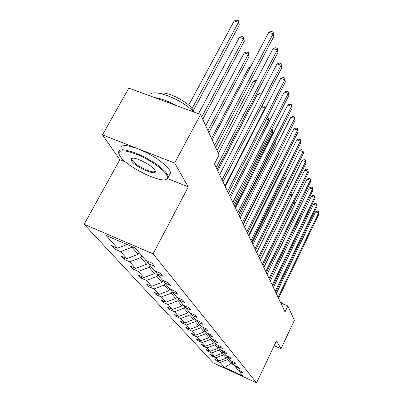<?xml version="1.0" encoding="UTF-8"?>
<svg xmlns="http://www.w3.org/2000/svg" width="403" height="403" viewBox="0 0 403 403"><rect width="100%" height="100%" fill="white"/><g stroke="black" fill="none" stroke-linecap="round" stroke-linejoin="round"><path stroke-width="0.6" d="M84.136 224.285L213.273 362.917L256.575 382.85L153.085 253.84L84.136 224.285L119.837 159.684L125.519 161.941M167.713 178.695L188.297 186.871L174.645 163.029L102.473 134.879L119.837 159.684M102.473 134.879L128.804 88.091L200.583 114.482L174.645 163.029M274.171 345.729L280.977 348.746L294.376 320.325L287.853 305.998L280.755 302.97M228.224 358.312L227.599 359.602L230.929 363.521L224.582 367.501L220.063 362.463L216.068 360.63L216.411 359.924M231.544 362.252L230.929 363.521L233.664 364.77M227.599 359.602L220.063 362.463M224.234 353.577L223.589 354.892L226.33 358.116L218.743 360.992L214.723 359.149L216.068 360.63M218.743 360.992L215.892 357.814L211.817 355.95L212.18 355.214M220.063 348.625L219.403 349.97L222.27 353.335L214.517 356.282L210.411 354.403L211.817 355.95M214.517 356.282L211.535 352.957L207.374 351.058L207.757 350.288M215.701 343.447L215.026 344.822L218.023 348.343L210.094 351.356L205.908 349.446L207.374 351.058M210.094 351.356L206.976 347.88L202.729 345.945L203.127 345.139M211.137 338.026L210.442 339.427L213.58 343.119L205.47 346.202L201.193 344.258L202.729 345.945M205.47 346.202L202.205 342.565L197.863 340.59L198.286 339.744M206.351 332.344L205.636 333.78L208.925 337.649L200.629 340.807L196.256 338.822L197.863 340.59M200.629 340.807L197.203 336.994L192.77 334.984L193.213 334.092M201.329 326.385L200.598 327.851L204.049 331.911L195.551 335.15L191.082 333.125L192.77 334.984M195.551 335.15L191.954 331.145L187.42 329.095L187.889 328.158M196.105 320.017L195.299 321.619L198.926 325.886L190.216 329.206L185.647 327.145L187.42 329.095M190.216 329.206L186.443 324.999L181.803 322.909L182.302 321.921M190.679 313.176L189.727 315.065L193.546 319.554L184.614 322.964L179.94 320.864L181.803 322.909M184.614 322.964L180.645 318.536L175.894 316.405L176.423 315.363M184.977 305.958L183.859 308.164L187.879 312.894L178.72 316.395L173.935 314.249L175.894 316.405M178.72 316.395L174.534 311.731L169.668 309.554L170.232 308.456M178.725 298.819L177.668 300.885L181.909 305.877L172.509 309.474L167.603 307.282L169.668 309.554M172.509 309.474L168.091 304.552L163.109 302.331L163.704 301.167M172.051 291.409L171.129 293.198L175.612 298.467L165.95 302.169L160.928 299.933L163.109 302.331M165.95 302.169L161.286 296.971L156.178 294.704L156.812 293.47M165.094 283.364L164.212 285.062L168.958 290.639L159.024 294.447L153.87 292.165L156.178 294.704M159.024 294.447L154.087 288.951L148.843 286.629L149.528 285.324M157.795 274.7L156.883 276.443L161.91 282.357L151.694 286.281L146.405 283.944L148.843 286.629M151.694 286.281L146.46 280.448L141.075 278.08L141.811 276.69M150.047 265.506L149.105 267.295L154.445 273.572L143.921 277.617L138.491 275.229L141.075 278.08M143.921 277.617L138.365 271.431L132.834 269.008L133.62 267.527M141.806 255.724L140.833 257.567L146.511 264.242L135.665 268.418L130.083 265.98L132.834 269.008M135.665 268.418L129.756 261.834L124.069 259.356L124.915 257.774M132.275 246.722L132.018 247.2L138.068 254.318L126.88 258.63L121.142 256.137L124.069 259.356M126.88 258.63L120.583 251.613L114.729 249.079L115.646 247.387M127.096 244.495L117.515 248.193L111.611 245.639L114.729 249.079M117.515 248.193L106.11 235.488L135.327 248.031L145.75 260.403L151.815 263.028L154.561 266.333L148.551 263.733L154.299 270.559L160.193 273.118L162.762 276.216L156.928 273.672L162.318 280.075L168.041 282.574L170.454 285.48L164.782 282.997L169.844 289.011L175.411 291.455L177.678 294.19L172.162 291.762L176.932 297.424L182.347 299.812L184.483 302.386L179.113 300.013L183.612 305.348L188.881 307.69L190.901 310.119L185.672 307.796L189.919 312.839L195.057 315.126L196.961 317.423L191.863 315.151L195.883 319.917L200.89 322.158L202.694 324.334L197.727 322.108L201.53 326.626L206.422 328.818L208.129 330.878L203.278 328.702L206.89 332.989L211.666 335.135L213.288 337.094L208.553 334.958L211.983 339.034L216.643 341.14L218.189 342.998L213.56 340.908L216.824 344.782L221.378 346.842L222.849 348.615L218.325 346.565L221.433 350.257L225.892 352.277L227.292 353.965L222.869 351.955L225.831 355.476L230.189 357.456L231.524 359.068L227.196 357.093L230.027 360.453L234.294 362.403L235.569 363.939L231.332 362.005L234.037 365.214L238.213 367.123L239.432 368.594L235.281 366.695L237.871 369.768L241.961 371.642L243.13 373.047L239.065 371.183L243.16 376.044L224.582 367.501M200.583 114.482L219.056 155.024L214.441 163.88L285.027 311.937L287.853 305.998M234.914 365.617L235.281 366.695M227.045 356.65L226.33 358.116M223.589 354.892L215.892 357.814M230.949 360.876L231.332 362.005M222.914 352.015L222.27 353.335M219.403 349.97L211.535 352.957M226.798 355.914L227.196 357.093M218.688 346.993L218.023 348.343M215.026 344.822L206.976 347.88M222.451 350.716L222.869 351.955M214.26 341.739L213.58 343.119M210.442 339.427L202.205 342.565M217.887 345.265L218.325 346.565M209.625 336.238L208.925 337.649M205.636 333.78L197.203 336.994M213.101 339.538L213.56 340.908M204.764 330.465L204.049 331.911M200.598 327.851L191.954 331.145M208.069 333.518L208.553 334.958M199.666 324.41L198.926 325.886M195.299 321.619L186.443 324.999M202.774 327.186L203.278 328.702M194.301 318.048L193.546 319.554M189.727 315.065L180.645 318.536M197.198 320.506L197.727 322.108M188.659 311.348L187.879 312.894M183.859 308.164L174.534 311.731M191.309 313.458L191.863 315.151M182.715 304.29L181.909 305.877M177.668 300.885L168.091 304.552M185.083 306.003L185.672 307.796M176.443 296.845L175.612 298.467M171.129 293.198L161.286 296.971M178.499 298.114L179.113 300.013M169.814 288.976L168.958 290.639M164.212 285.062L154.087 288.951M171.512 289.742L172.162 291.762M162.953 280.352L161.91 282.357M156.883 276.443L146.46 280.448M164.092 280.851L164.782 282.997M155.699 271.164L154.445 273.572M149.105 267.295L138.365 271.431M156.198 271.38L156.928 273.672M147.886 261.628L146.511 264.242M140.833 257.567L129.756 261.834M147.775 261.28L148.551 263.733M139.055 252.459L138.068 254.318M132.018 247.2L120.583 251.613M280.977 348.746L276.468 340.873L256.575 382.85M188.297 186.871L153.085 253.84M238.712 370.15L239.065 371.183M214.648 145.342L273.163 33.736L273.839 36.411L215.65 147.543M212.164 139.901L268.771 32.295L273.163 33.736L273.133 32.039L273.839 36.411M268.771 32.295L271.38 31.464L273.133 32.039M193.289 110.618L239.271 25.046L238.435 22.356L234.158 20.951L188.71 105.143M234.158 20.951L236.793 20.15L238.5 20.709L238.435 22.356L192.009 108.624M238.5 20.709L239.271 25.046M166.56 174.746C163.19 169.043 149.256 159.457 136.713 154.349C123.122 149.332 117.389 149.659 119.505 155.341L120.149 156.379C127.101 167.386 163.553 184.74 167.089 178.67L167.477 177.033L166.56 174.746M118.89 153.815L118.532 152.51L118.87 151.019L120.23 150.087L122.572 149.765L125.822 150.077L134.451 152.541L144.662 157.094L154.661 162.953L159.024 166.046L165.547 171.895L167.446 174.403L168.404 176.957L167.975 178.428L165.925 179.446M154.797 170.091L154.989 170.424C158.943 177.154 135.73 167.663 131.595 160.908L131.161 158.742C132.658 155.498 151.86 164.711 154.797 170.091M132.481 158.178L131.892 159.2L132.471 160.565C135.952 166.343 155.86 175.179 155.024 170.545L155.014 170.469M149.624 95.743C150.324 87.305 181.622 98.639 193.727 111.958M154.777 97.642C160.898 98.397 168.026 101.017 176.171 105.505M160.555 93.506C166.847 90.534 190.382 102.967 193.4 110.84L193.813 111.994M120.824 148.364L121.177 146.853L122.552 145.901L124.905 145.559L128.154 145.846L136.788 148.279L146.989 152.818L156.974 158.676L164.988 164.822L169.703 170.187L170.635 172.771L169.542 174.821M280.241 301.892L283.097 303.973M216.169 167.502L277.279 49.992L277.914 52.511L217.136 169.532M218.32 153.407L273.012 48.572L277.279 49.992L277.244 48.305L277.914 52.511M273.012 48.572L275.541 47.74L277.244 48.305M222.048 179.834L281.158 65.301L281.757 67.674L222.955 181.743M219.62 174.746L277.007 63.896L281.158 65.301L281.113 63.624L281.757 67.674M277.007 63.896L279.455 63.064L281.113 63.624M202.769 119.283L244.319 41.282L243.533 38.748L239.372 37.363L198.513 113.722M239.372 37.363L241.921 36.557L243.583 37.106L243.533 38.748L201.757 117.056M243.583 37.106L244.319 41.282M208.875 132.678L249.079 56.586L248.334 54.193L244.289 52.823L205.661 125.62M244.289 52.823L246.757 52.017L248.374 52.561L248.334 54.193L207.923 130.582M248.374 52.561L249.079 56.586M227.579 191.44L284.815 79.739L285.379 81.98L228.436 193.239M225.212 186.473L280.78 78.353L284.815 79.739L284.76 78.076L285.379 81.98M280.78 78.353L283.148 77.522L284.76 78.076M250.087 67.82L248.928 67.422L211.52 138.476M248.928 67.422L250.59 66.863M232.798 202.382L288.266 93.385L288.805 95.501L233.604 204.079M230.481 197.525L284.342 92.015L288.266 93.385L288.21 91.733L288.805 95.501M284.342 92.015L286.639 91.184L288.21 91.733M255.573 82.005L253.316 81.225L217.051 150.616M253.316 81.225L255.638 80.419L256.283 80.64M237.725 212.713L291.54 106.291L292.044 108.296L238.49 214.32M235.463 207.968L287.712 104.946L291.54 106.291L291.475 104.654L292.044 108.296M287.712 104.946L289.943 104.115L291.475 104.654M260.686 95.425L257.472 94.292L217.756 170.827M257.472 94.292L259.723 93.491L261.295 94.252M261.22 94.398L261.22 94.015M242.384 222.491L294.638 118.527L295.117 120.432L243.11 224.008M240.173 217.847L290.906 117.197L294.638 118.527L294.568 116.905L295.117 120.432M290.906 117.197L293.077 116.376L294.568 116.905M265.25 108.573L265.063 107.989L224.975 185.969M261.698 106.583L263.602 105.888L265.058 106.407L265.436 108.206M265.058 106.407L265.063 107.989L261.607 106.755M246.797 231.75L297.58 130.139L298.034 131.942L247.482 233.191M244.631 227.206L293.938 128.829L297.58 130.139L297.5 128.532L298.034 131.942M293.938 128.829L296.049 128.008L297.5 128.532M269.275 121.53L268.72 119.741L229.755 196.004M267.078 117.736L268.71 118.175L269.28 121.515M268.71 118.175L268.72 119.741L266.469 118.93M250.988 240.536L300.371 141.171L300.809 142.889L251.638 241.901M248.868 236.087L296.82 139.881L300.371 141.171L300.29 139.579L300.809 142.889M296.82 139.881L298.875 139.065L300.29 139.579M235.004 207.011L272.735 132.658L272.196 130.915L234.299 205.53M271.682 129.182L272.176 129.363L272.393 130.063L272.735 132.658M272.176 129.363L272.196 130.915L271.018 130.486M254.963 248.883L303.031 151.669L303.444 153.306L255.583 250.177M252.888 244.525L299.56 150.395L303.031 151.669L302.95 150.097L303.444 153.306M299.56 150.395L301.56 149.589L302.95 150.097M258.751 256.817L305.565 161.674L305.958 163.23L259.341 258.056M256.716 252.555L302.174 160.414L305.565 161.674L305.479 160.117L305.958 163.23M302.174 160.414L304.124 159.613L305.479 160.117M262.353 264.378L307.983 171.215L308.355 172.701L262.917 265.557M260.363 260.197L304.663 169.97L307.983 171.215L307.892 169.673L308.355 172.701M304.663 169.97L306.567 169.174L307.892 169.673M265.789 271.587L310.29 180.322L310.648 181.743L266.328 272.71M263.839 267.491L307.041 179.098L310.29 180.322L310.194 178.796L310.648 181.743M307.041 179.098L308.9 178.307L310.194 178.796M269.068 278.468L312.491 189.027L312.839 190.387L269.582 279.541M267.154 274.448L309.318 187.818L312.491 189.027L312.401 187.516L312.839 190.387M309.318 187.818L311.131 187.037L312.401 187.516M272.206 285.042L314.602 197.354L314.929 198.654L272.695 286.07M270.327 281.098L311.494 196.165L314.602 197.354L314.506 195.863L314.929 198.654M311.494 196.165L313.262 195.39L314.506 195.863M239.291 215.998L276.02 143.211L275.506 141.554L238.616 214.587M275.496 141.06L275.284 141.473M275.687 140.687L276.02 143.211M243.367 224.557L279.148 153.276L278.947 152.631M279.042 152.45L279.148 153.276M281.979 169.648L281.354 169.411L248.495 235.312M281.354 169.411L282.291 169.028M285.49 178.771L284.17 178.267L252.102 242.878M284.17 178.267L286.1 177.542M286.941 186.71L288.649 185.984L289.414 186.277M288.815 187.486L286.916 186.76M275.204 291.329L316.622 205.329L316.939 206.578L275.672 292.311M273.36 287.46L313.574 204.155L316.622 205.329L316.526 203.858L316.939 206.578M313.574 204.155L315.307 203.389L316.526 203.858M290.669 194.337L291.193 194.11L292.462 194.82M291.968 195.833L290.256 195.173M292.402 194.946L292.387 194.568M278.075 297.349L318.556 212.975L318.864 214.169L278.523 298.291M276.262 293.55L315.574 211.817L318.556 212.975L318.461 211.52L318.864 214.169M315.574 211.817L317.267 211.056L318.461 211.52M294.9 203.933L263.779 267.365M293.999 202.044L294.8 202.356L295.051 203.626M294.8 202.356L294.855 203.782L293.419 203.228M170.635 172.771L168.404 176.957M131.892 159.2L132.451 158.178M132.063 158.505L131.161 158.742M167.089 178.67L167.975 178.428"/></g></svg>

